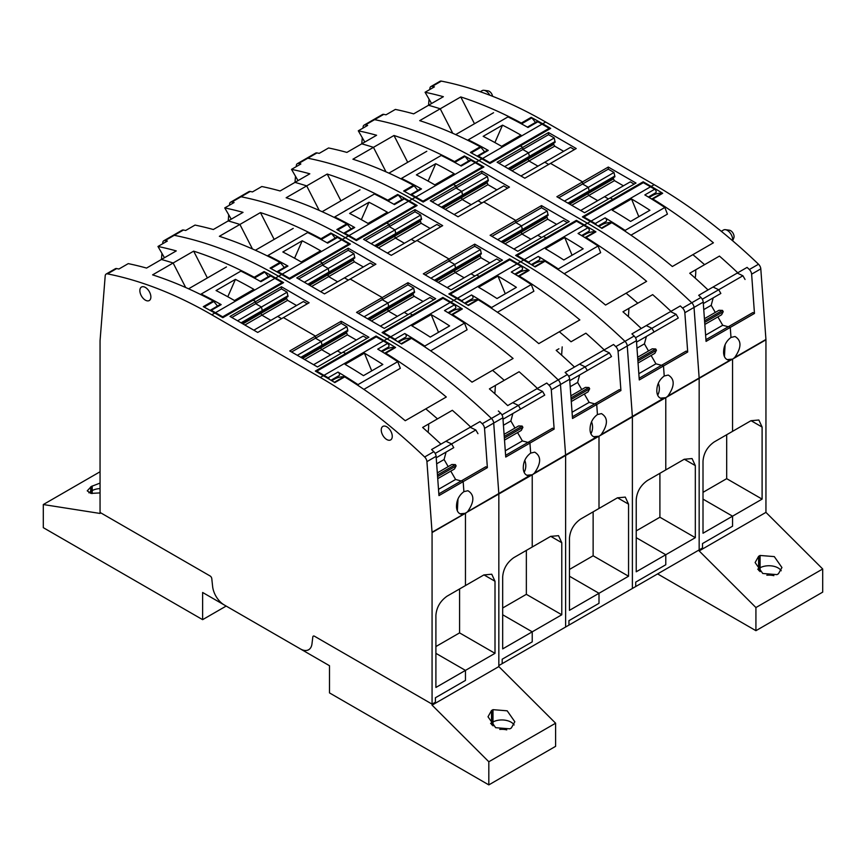 <?xml version="1.0" encoding="UTF-8"?>
<svg xmlns="http://www.w3.org/2000/svg" width="866" height="866" viewBox="0 0 866 866"><rect width="100%" height="100%" fill="white"/><g stroke="black" fill="none" stroke-linecap="round" stroke-linejoin="round"><path stroke-width="1.3" d="M555.604 723.207L488.825 761.755L488.825 784.888L555.604 746.34L555.604 723.207L498.838 666.582L498.838 494.01L498.838 665.575L502.183 663.648L565.617 627.016L565.617 455.462L565.617 627.016L632.386 588.469L632.386 416.903L632.386 588.469L699.165 549.91L699.165 378.355L699.165 549.91L702.51 547.983L702.51 543.556L732.549 526.203L732.549 516.179L732.549 526.203L702.51 543.556L702.51 547.983L699.165 549.91L699.165 550.928L755.921 607.553L755.921 630.686L657.597 573.909M703.008 492.343L726.682 478.671L726.682 434.743M755.921 630.686L822.7 592.128L822.7 568.994L765.945 512.369L765.945 339.797L732.549 359.119L732.549 431.355L714.136 441.985C707.37 446.78 703.657 453.167 703.008 461.145L703.008 533.24L732.549 516.179L703.008 499.119L732.549 516.179L762.102 499.119L726.682 478.671M733.242 358.676L734.693 357.496C741.599 347.547 741.707 340.544 735.018 336.506L730.991 337.448L730.265 327.413L754.47 313.438L751.623 274.165A4.72 2.728 -120 0 0 749.339 269.521A472.176 272.606 -120 0 0 747.098 267.388L737.745 272.779A472.176 272.606 -120 0 0 735.916 271.047A472.176 272.606 -120 0 0 719.44 256.087L704.588 264.66A472.176 272.606 -120 0 0 702.597 262.928A472.176 272.606 -120 0 0 693.569 255.232A472.176 272.606 -120 0 0 692.876 254.658L672.341 266.512A472.176 272.606 60 0 0 611.775 222.692L601.924 228.375A472.176 272.606 -120 0 0 590.417 221.501L587.419 223.233L478.909 160.589A472.176 272.606 -120 0 0 374.577 119.66A4.72 2.728 -120 0 0 373.257 119.833L364.077 125.137A4.72 2.728 -120 0 0 363.114 126.966L363.027 128.081M765.945 339.797A4.72 2.728 -120 0 0 765.934 339.461L734.693 357.496M751.049 420.681L762.102 427.057L758.843 419.999L750.963 420.724L732.549 431.355L732.549 359.119L727.104 359.606L732.549 359.119L729.713 360.083M725.091 344.722L724.452 356.64M481.918 158.857L478.909 160.589A472.176 272.606 -120 0 0 374.577 119.66A4.72 2.728 -120 0 0 373.257 119.833L382.447 114.539A4.72 2.728 -120 0 1 383.757 114.355A472.176 272.606 -120 0 1 386.009 114.81L395.361 109.419A472.176 272.606 -120 0 1 397.191 109.798A472.176 272.606 -120 0 1 413.656 113.857L428.518 105.284A472.176 272.606 -120 0 1 430.51 105.836A472.176 272.606 -120 0 1 439.538 108.575A472.176 272.606 -120 0 1 440.231 108.791L452.766 133.299L440.231 108.791L419.696 120.645A472.176 272.606 -120 0 1 480.251 146.755L470.411 152.438A472.176 272.606 -120 0 1 481.918 158.857L489.929 163.479L520.314 145.943L522.815 147.382L520.314 145.943L550.689 128.395L542.679 123.773A472.176 272.606 -120 0 0 531.172 117.354L521.321 123.048A472.176 272.606 -120 0 0 460.766 96.938L440.231 108.791A472.176 272.606 -120 0 0 439.538 108.575A472.176 272.606 -120 0 0 430.51 105.836A472.176 272.606 -120 0 0 428.518 105.284L443.37 96.7A472.176 272.606 -120 0 0 426.906 92.651A472.176 272.606 -120 0 0 425.076 92.261L434.418 86.86A472.176 272.606 -120 0 0 432.177 86.405A4.72 2.728 -120 0 0 430.857 86.589L440.036 81.285A4.72 2.728 -120 0 1 441.357 81.112A472.176 272.606 -120 0 1 545.688 122.041L654.198 184.685A472.176 272.606 -120 0 1 758.519 264.227A4.72 2.728 -120 0 1 760.803 268.871L765.934 339.461M822.7 568.994L755.921 607.553M649.11 197.491L652.455 195.554A52.88 30.537 -120 0 1 662.046 193.086A1.884 1.093 -120 0 1 662.696 193.291A472.176 272.606 -120 0 0 651.189 186.417L643.178 181.795L612.792 199.332L610.292 197.892L636.001 183.051L608.289 167.051L582.58 181.892L550.527 163.382L576.236 148.541L548.524 132.541L497.106 162.223L524.818 178.223L550.527 163.382L582.58 181.892L556.87 196.734L584.582 212.733L610.292 197.892L612.792 199.332L612.792 200.295L612.792 199.332L582.407 216.879L590.417 221.501M692.443 271.675L704.588 264.66A472.176 272.606 -120 0 0 702.597 262.928A472.176 272.606 -120 0 0 693.569 255.232A472.176 272.606 -120 0 0 692.876 254.658L713.411 242.805A472.176 272.606 -120 0 0 652.845 198.974A1.884 1.093 -120 0 0 652.195 198.769A52.88 30.537 -120 0 0 651.254 198.79M719.44 256.087L707.305 263.102M727.905 278.462L737.258 273.061L742.92 275.767L718.715 289.742L720.848 293.444L718.715 289.742L713.043 287.036L737.745 272.779M747.098 267.388L737.258 273.061M760.088 555.463L774.291 556.6L781.933 567.533L778.447 573.768L776.964 574.623L762.751 573.476L755.12 562.554L758.605 556.318L760.088 555.463L760.088 567.76A12.99 7.502 180 0 1 781.197 570.759M634.161 184.112L630.275 181.86L580.685 210.481M623.423 185.811L614.459 180.637L613.464 178.905L613.464 177.649L614.882 176.826L614.016 172.475L608.289 169.162L608.289 167.051M643.178 182.758L643.178 181.795M531.172 117.354A1.884 1.093 60 0 1 531.821 117.895A52.88 30.537 60 0 1 535.48 122.452M574.396 149.601L570.51 147.361L520.921 175.982M563.658 151.312L554.695 146.137L553.699 144.395L553.699 143.15L555.117 142.327L554.251 137.965L548.524 134.663L548.524 132.541M720.848 293.444L703.311 303.565M742.92 275.767L745.052 279.469M548.687 164.443L544.801 162.202L548.687 164.443M608.289 169.162L582.58 184.014L582.58 181.892L582.58 184.014L588.306 187.316L582.58 184.014L558.7 197.794M614.016 172.475L588.306 187.316L589.172 190.931L588.306 187.316L564.426 201.096M614.882 176.826L568.637 203.532L589.172 191.667L589.172 190.931L589.172 191.667M649.717 197.134L648.97 196.701M521.321 123.048A1.884 1.093 60 0 1 521.971 123.589A52.88 30.537 60 0 1 522.847 124.617M474.481 123.741L460.766 96.938M430.857 86.589A4.72 2.728 -120 0 0 429.893 88.419L429.807 89.534M554.251 137.965L528.541 152.817L529.407 156.432L528.541 152.817L522.815 149.504L522.815 147.382L522.815 149.504L528.541 152.817L504.661 166.597M555.117 142.327L508.872 169.022L529.407 157.168L529.407 156.432L529.407 157.168M428.551 105.251L429.038 99.135M731.857 359.477L665.781 397.667L661.776 398.609C658.82 397.938 657.175 395.589 656.829 391.551C656.688 385.002 659.156 379.806 664.222 375.996L663.497 365.972L664.222 375.996L668.238 375.054C674.928 379.102 674.82 386.095 667.913 396.043L699.154 378.009L694.034 307.419L699.154 378.009A4.72 2.728 -120 0 1 699.165 378.355A4.72 2.728 -120 0 0 699.154 378.009L730.395 359.975L728.555 360.05C725.6 359.39 723.954 357.041 723.597 353.003C723.467 346.443 725.925 341.258 730.991 337.448L730.265 327.413L728.717 326.525L752.922 312.55L754.47 313.438M728.295 326.763L722.709 325.27L705.606 335.142M695.734 269.781A45.801 26.445 60 0 1 695.171 278.073M758.605 556.318L758.605 568.616L757.707 569.233M758.605 570.261L758.605 568.616L757.728 569.254M492.592 96.288A4.828 2.793 -120 0 0 488.045 90.854L484.018 90.313A7.556 4.362 -120 0 0 482.145 90.627L480.229 91.731M489.831 95.228A7.556 4.362 -120 0 0 484.018 90.313M732.647 240.78L733.838 237.858A4.828 2.793 -120 0 0 734.065 236.58A4.828 2.793 -120 0 0 729.432 230.226L725.405 229.674A7.556 4.362 -120 0 0 723.532 229.999L721.291 231.287M732.56 240.705A7.556 4.362 -120 0 0 732.658 239.622A7.556 4.362 -120 0 0 725.405 229.674M713.183 297.872L711.192 305.319L703.755 309.606M711.192 305.319L715.284 312.42M717.882 316.913L722.709 325.27M554.695 146.137L528.985 160.979L537.948 166.153L528.985 160.979L527.989 159.236L527.989 157.991L553.699 143.15M553.699 144.395L527.989 159.236L527.989 157.991M548.524 134.663L498.946 163.284M431.571 103.519L425.076 92.261M614.459 180.637L588.75 195.478L597.713 200.652L588.75 195.478L587.754 193.746L587.754 192.49L613.464 177.649M613.464 178.905L587.754 193.746L587.754 192.49M608.452 198.953L604.565 196.701L608.452 198.953M759.244 570.9L759.244 555.918M762.102 427.057L762.102 499.119M699.165 550.928L765.945 512.369M598.861 226.502L601.545 224.954A52.88 30.537 60 0 1 611.125 222.475A1.884 1.093 60 0 1 611.775 222.692M704.588 264.66L689.726 273.245A472.176 272.606 -120 0 1 706.201 288.205A472.176 272.606 -120 0 1 708.031 289.937L698.678 295.338L713.043 287.036L718.715 289.742L702.272 299.225M705.942 339.667L728.717 326.525L730.265 327.413L706.061 341.388L703.214 302.115L694.034 307.419A4.72 2.728 -120 0 0 691.75 302.775A472.176 272.606 -120 0 0 587.419 223.233L584.409 224.976L576.399 220.343L546.013 237.89L543.512 236.44L569.222 221.599L541.51 205.599L515.8 220.44L483.748 201.94L515.8 220.44L490.091 235.281L517.803 251.281L543.512 236.44L546.013 237.89L546.013 238.854L546.013 237.89L515.627 255.427L523.649 260.06L520.639 261.792L412.129 199.137A472.176 272.606 -120 0 0 307.809 158.218A4.72 2.728 -120 0 0 306.488 158.391L297.309 163.685A4.72 2.728 -120 0 0 296.345 165.525L296.248 166.629M703.214 302.115A4.72 2.728 -120 0 0 700.93 297.471A472.176 272.606 -120 0 0 698.678 295.338M511.958 170.808L528.985 160.979L527.989 159.236L509.955 169.649M571.722 205.307L588.75 195.478L587.754 193.746L569.72 204.149M480.251 146.755A1.884 1.093 60 0 1 480.901 147.296A52.88 30.537 60 0 1 484.57 151.853M637.636 357.247L652.228 348.825L655.714 348.966L656.45 350.232L654.826 353.328L638.058 363.006M656.45 350.232L637.906 360.938M655.714 348.966L637.787 359.314M570.867 395.805L585.448 387.383L588.945 387.513L589.67 388.78L588.046 391.876L571.279 401.553M589.67 388.78L571.127 399.486M588.945 387.513L571.019 397.862M704.415 318.699L718.997 310.277L722.493 310.407L723.229 311.673L721.595 314.769L704.827 324.447M723.229 311.673L704.686 322.379M722.493 310.407L704.567 320.766M504.088 434.353L518.669 425.931L522.166 426.072L522.902 427.339L521.267 430.434L504.51 440.112M522.902 427.339L504.358 438.044M522.166 426.072L504.239 436.421M437.308 472.901L451.9 464.479L455.397 464.62L456.122 465.886L454.498 468.982L437.731 478.66M456.122 465.886L437.579 476.592M455.397 464.62L437.46 474.969M630.968 235.173L667.426 214.129L664.839 207.461A472.176 272.606 60 0 0 664.038 206.931A472.176 272.606 60 0 0 644.834 194.926L654.685 189.243A2.122 1.223 -120 0 1 656.06 191.115A2.122 1.223 -120 0 1 655.724 192.804L648.374 197.047M625.544 231.514L625.111 230.399L664.839 207.461M625.111 230.399A472.176 272.606 -120 0 0 624.31 229.869A472.176 272.606 -120 0 0 605.107 217.864L595.256 223.547A2.122 1.223 -120 0 1 596.501 225.073M598.103 226.037L605.973 221.501A2.122 1.223 -120 0 0 606.146 221.425A2.122 1.223 -120 0 0 606.471 219.737A2.122 1.223 -120 0 0 605.107 217.864M599.467 226.156A2.36 1.364 -120 0 0 599.001 225.55M648.353 197.026L655.551 192.869A2.122 1.223 -120 0 0 655.724 192.804M634.648 200.804A472.176 272.606 60 0 1 649.933 210.254L630.578 221.436A472.176 272.606 60 0 0 615.282 211.986A472.176 272.606 60 0 0 612.154 210.146L631.52 198.964A472.176 272.606 60 0 1 634.648 200.804M583.911 217.745L583.911 216.976L591.088 221.111A472.176 272.606 60 0 1 595.256 223.547M583.911 216.976L643.341 182.661L650.518 186.807A472.176 272.606 60 0 1 654.685 189.243M631.52 198.964L638.816 216.673M564.199 273.732L600.658 252.677L598.07 246.009L558.332 268.947A472.176 272.606 -120 0 0 557.542 268.428A472.176 272.606 -120 0 0 538.327 256.412A2.122 1.223 -120 0 1 539.702 258.284A2.122 1.223 -120 0 1 539.366 259.984L531.356 264.606L539.193 260.049A2.122 1.223 -120 0 0 539.366 259.984M517.132 256.293L517.132 255.524L524.32 259.67L583.749 225.355A472.176 272.606 60 0 1 587.906 227.79L578.055 233.474A472.176 272.606 60 0 1 597.269 245.479A472.176 272.606 60 0 1 598.07 246.009M558.765 270.062L558.332 268.947M532.687 264.704A2.36 1.364 -120 0 0 532.233 264.098M524.32 259.67A472.176 272.606 60 0 1 528.476 262.106L538.327 256.412M564.74 237.522L545.374 248.704A472.176 272.606 60 0 1 548.514 250.534A472.176 272.606 60 0 1 563.798 259.984L583.164 248.813A472.176 272.606 60 0 0 567.88 239.352A472.176 272.606 60 0 0 564.74 237.522L572.047 255.232M529.732 263.632A2.122 1.223 -120 0 0 528.476 262.106M583.749 225.355L576.572 221.209L517.132 255.524M587.906 227.79C589.475 229.274 589.768 230.486 588.772 231.428L581.606 235.595M450.363 294.851L450.363 294.072L457.54 298.218L516.97 263.913A472.176 272.606 60 0 1 521.137 266.338L511.286 272.032A472.176 272.606 60 0 1 530.49 284.037A472.176 272.606 60 0 1 531.291 284.557L533.878 291.236L497.42 312.28M491.996 308.621L491.563 307.506A472.176 272.606 -120 0 0 490.762 306.975A472.176 272.606 -120 0 0 471.548 294.97A2.122 1.223 -120 0 1 472.923 296.843A2.122 1.223 -120 0 1 472.598 298.532L464.577 303.165L472.425 298.608A2.122 1.223 -120 0 0 472.598 298.532M465.908 303.262A2.36 1.364 -120 0 0 465.453 302.656M457.54 298.218A472.176 272.606 60 0 1 461.697 300.654L471.548 294.97M497.961 276.07A472.176 272.606 60 0 1 501.1 277.91A472.176 272.606 60 0 1 516.385 287.36L497.019 298.543A472.176 272.606 60 0 0 481.734 289.092A472.176 272.606 60 0 0 478.606 287.252L497.961 276.07L505.268 293.78M531.291 284.557L491.563 307.506M462.953 302.18A2.122 1.223 -120 0 0 461.697 300.654M516.97 263.913L509.793 259.768L450.363 294.072M521.137 266.338C522.696 267.821 522.988 269.034 522.003 269.976L514.826 274.154M477.188 156.161A2.122 1.223 60 0 1 477.372 155.999A2.122 1.223 60 0 1 478.422 156.096L488.272 150.413A472.176 272.606 -120 0 0 469.058 140.238A472.176 272.606 -120 0 0 468.257 139.837L467.889 140.368M488.272 150.413A2.122 1.223 -120 0 0 487.222 150.316L477.372 155.999M468.257 139.837L507.996 116.899A472.176 272.606 60 0 1 508.786 117.3A472.176 272.606 60 0 1 528 127.475L537.851 121.781A2.122 1.223 60 0 0 536.801 121.695L527.383 127.129M498.448 144.535A472.176 272.606 -120 0 0 483.163 136.33L502.529 125.148A472.176 272.606 -120 0 1 517.814 133.353A472.176 272.606 -120 0 1 520.953 135.128L501.587 146.311A472.176 272.606 -120 0 0 498.448 144.535M537.851 121.781A472.176 272.606 -120 0 1 542.008 124.163L482.579 158.467A472.176 272.606 -120 0 0 478.422 156.096M494.897 142.554L502.529 125.148M542.008 124.163L549.185 128.298L549.185 129.272M489.755 163.382L489.755 162.613L549.185 128.298M482.579 158.467L489.755 162.613M410.408 194.72L420.454 188.864A2.122 1.223 -120 0 1 421.493 188.961A472.176 272.606 -120 0 0 402.279 178.786A472.176 272.606 -120 0 0 401.488 178.396L401.11 178.926M401.488 178.396L441.216 155.458A472.176 272.606 60 0 1 442.017 155.848A472.176 272.606 60 0 1 461.221 166.023L471.072 160.34A472.176 272.606 -120 0 1 475.239 162.711L482.416 166.857L482.416 167.82M475.239 162.711L415.81 197.026A472.176 272.606 -120 0 0 411.642 194.644L410.603 194.558M451.045 171.901A472.176 272.606 -120 0 0 435.75 163.696L416.384 174.878A472.176 272.606 -120 0 1 431.679 183.083A472.176 272.606 -120 0 1 434.808 184.869L454.174 173.687A472.176 272.606 -120 0 0 451.045 171.901M460.615 165.677L470.032 160.242A2.122 1.223 60 0 1 471.072 160.34M428.118 181.102L435.75 163.696M422.987 201.94L422.987 201.161L482.416 166.857M415.81 197.026L422.987 201.161M343.629 233.268L353.674 227.422A2.122 1.223 -120 0 1 354.714 227.509A472.176 272.606 -120 0 0 335.51 217.344A472.176 272.606 -120 0 0 334.709 216.944L334.341 217.474M334.709 216.944L374.437 194.006A472.176 272.606 60 0 1 375.238 194.406A472.176 272.606 60 0 1 394.452 204.571L404.303 198.888A472.176 272.606 -120 0 1 408.46 201.258L415.637 205.404L415.637 206.368M408.46 201.258L349.03 235.574A472.176 272.606 -120 0 0 344.863 233.203L343.824 233.106M368.039 223.417A472.176 272.606 -120 0 0 364.9 221.631A472.176 272.606 -120 0 0 349.615 213.437L368.981 202.254A472.176 272.606 -120 0 1 384.266 210.46A472.176 272.606 -120 0 1 387.394 212.235L368.039 223.417M393.835 204.235L403.253 198.79A2.122 1.223 60 0 1 404.303 198.888M361.349 219.661L368.981 202.254M356.207 240.488L356.207 239.72L415.637 205.404M349.03 235.574L356.207 239.72M383.584 333.399L383.584 332.631L390.761 336.777L450.19 302.461A472.176 272.606 60 0 1 454.358 304.897L444.507 310.58A472.176 272.606 60 0 1 463.721 322.585A472.176 272.606 60 0 1 464.512 323.115L467.099 329.784L430.651 350.827M425.217 347.169L424.784 346.054A472.176 272.606 -120 0 0 423.983 345.523A472.176 272.606 -120 0 0 404.779 333.518A2.122 1.223 -120 0 1 406.154 335.391A2.122 1.223 -120 0 1 405.818 337.08L397.808 341.713M397.775 341.702L405.645 337.155A2.122 1.223 -120 0 0 405.818 337.08M399.139 341.81A2.36 1.364 -120 0 0 398.685 341.204M390.761 336.777A472.176 272.606 60 0 1 394.928 339.201L404.779 333.518M431.192 314.629A472.176 272.606 60 0 1 434.321 316.458A472.176 272.606 60 0 1 449.616 325.908L430.25 337.09A472.176 272.606 60 0 0 414.955 327.64A472.176 272.606 60 0 0 411.826 325.8L431.192 314.629L438.488 332.327M464.512 323.115L424.784 346.054M396.173 340.739A2.122 1.223 -120 0 0 394.928 339.201M450.19 302.461L443.013 298.315L383.584 332.631M455.224 308.534L448.058 312.702L455.224 308.534C456.22 307.582 455.927 306.369 454.358 304.897M276.86 271.816L286.895 265.97A2.122 1.223 -120 0 1 287.945 266.068A472.176 272.606 -120 0 0 268.731 255.892A472.176 272.606 -120 0 0 267.93 255.502L267.562 256.033M267.93 255.502L307.668 232.553A472.176 272.606 60 0 1 308.458 232.954A472.176 272.606 60 0 1 327.673 243.13L337.524 237.446A472.176 272.606 -120 0 1 341.68 239.817L348.868 243.963L348.868 244.926M341.68 239.817L282.251 274.121A472.176 272.606 -120 0 0 278.094 271.751L277.044 271.664M301.26 261.965A472.176 272.606 -120 0 0 298.12 260.19A472.176 272.606 -120 0 0 282.836 251.984L302.202 240.802A472.176 272.606 -120 0 1 317.486 249.007A472.176 272.606 -120 0 1 320.626 250.794L301.26 261.965M327.067 242.783L336.484 237.349A2.122 1.223 60 0 1 337.524 237.446M294.57 258.209L302.202 240.802M289.428 279.047L289.428 278.267L348.868 243.963M282.251 274.121L289.428 278.267M316.815 371.958L316.815 371.178L323.992 375.324L383.421 341.009A472.176 272.606 60 0 1 387.578 343.445L377.728 349.139A472.176 272.606 60 0 1 396.942 361.144A472.176 272.606 60 0 1 397.743 361.663L400.33 368.331L363.872 389.386M358.437 385.716L358.004 384.601A472.176 272.606 -120 0 0 357.214 384.082A472.176 272.606 -120 0 0 338 372.077L328.149 377.76A2.122 1.223 -120 0 1 329.405 379.286M331.007 380.25L338.866 375.714A2.122 1.223 -120 0 0 339.05 375.638A2.122 1.223 -120 0 0 339.375 373.95A2.122 1.223 -120 0 0 338 372.077M332.36 380.369A2.36 1.364 -120 0 0 331.905 379.763M364.413 353.176L367.552 355.017A472.176 272.606 60 0 1 382.837 364.467L363.471 375.649A472.176 272.606 60 0 0 348.186 366.188A472.176 272.606 60 0 0 345.047 364.359L364.413 353.176L371.72 370.886M397.743 361.663L358.004 384.601M383.421 341.009L376.245 336.874L316.815 371.178M387.578 343.445C389.148 344.928 389.44 346.14 388.455 347.082L381.278 351.25M323.992 375.324A472.176 272.606 60 0 1 328.149 377.76M210.081 310.374L220.126 304.529A2.122 1.223 -120 0 1 221.166 304.615A472.176 272.606 -120 0 0 201.962 294.44A472.176 272.606 -120 0 0 201.161 294.05L200.782 294.581M201.161 294.05L240.889 271.112A472.176 272.606 60 0 1 241.69 271.502A472.176 272.606 60 0 1 260.893 281.677L270.744 275.994A2.122 1.223 60 0 0 269.705 275.897L260.287 281.342M231.352 298.738A472.176 272.606 -120 0 0 216.067 290.543L235.422 279.361A472.176 272.606 -120 0 1 250.718 287.555A472.176 272.606 -120 0 1 253.846 289.341L234.48 300.524L231.352 298.738M227.801 296.757L235.422 279.361M222.659 317.595L222.659 316.826L282.089 282.511L282.089 283.474M282.089 282.511L274.912 278.365L215.482 312.68L222.659 316.826M215.482 312.68A472.176 272.606 -120 0 0 211.315 310.309L210.276 310.212M274.912 278.365A472.176 272.606 -120 0 0 270.744 275.994M635.731 586.542L635.731 582.104L665.781 564.762L635.731 582.104L635.731 586.542M475.899 162.321A472.176 272.606 -120 0 0 464.392 155.912L454.553 161.596A472.176 272.606 -120 0 0 393.987 135.497L352.917 159.203A472.176 272.606 -120 0 1 413.483 185.302L403.632 190.996A472.176 272.606 -120 0 1 415.139 197.405L423.149 202.038L453.535 184.49L456.036 185.941L453.535 184.49L483.921 166.954L475.899 162.321L478.909 160.589L587.419 223.233A472.176 272.606 -120 0 1 691.75 302.775L682.56 308.08A472.176 272.606 -120 0 0 680.319 305.936L670.966 311.338A472.176 272.606 -120 0 0 669.137 309.606A472.176 272.606 -120 0 0 652.672 294.635L637.809 303.219A472.176 272.606 -120 0 0 635.817 301.476A472.176 272.606 -120 0 0 626.789 293.79A472.176 272.606 -120 0 0 626.096 293.206L605.561 305.059A472.176 272.606 60 0 0 545.006 261.24L535.156 266.923A472.176 272.606 -120 0 0 523.649 260.06M682.56 308.08A4.72 2.728 -120 0 1 684.844 312.723L694.034 307.419A4.72 2.728 -120 0 0 691.75 302.775L700.93 297.471M665.781 397.667L665.781 469.913L684.194 459.272L692.064 458.558L695.322 465.605L695.322 537.678L665.781 554.738L665.781 564.762L665.781 554.738L636.229 537.678L665.781 554.738L636.229 571.787L636.229 499.704C636.878 491.726 640.591 485.339 647.367 480.543L665.781 469.913L665.781 397.667L660.336 398.154L665.781 397.667M361.782 143.81L362.269 137.694M415.139 197.405L412.129 199.137A472.176 272.606 -120 0 0 307.809 158.218A4.72 2.728 -120 0 0 306.488 158.391L315.668 153.087A4.72 2.728 -120 0 1 316.988 152.914A472.176 272.606 -120 0 1 319.229 153.369L328.582 147.967A472.176 272.606 -120 0 1 330.411 148.357A472.176 272.606 -120 0 1 346.887 152.405L361.739 143.832A472.176 272.606 -120 0 1 363.731 144.395A472.176 272.606 -120 0 1 372.759 147.123A472.176 272.606 -120 0 1 373.452 147.35L385.998 171.847L373.452 147.35A472.176 272.606 -120 0 0 372.759 147.123A472.176 272.606 -120 0 0 363.731 144.395A472.176 272.606 -120 0 0 361.739 143.832L376.602 135.258A472.176 272.606 -120 0 0 360.126 131.199A472.176 272.606 -120 0 0 358.297 130.809L367.649 125.418A472.176 272.606 -120 0 0 365.398 124.964A4.72 2.728 -120 0 0 364.077 125.137M456.036 185.941L481.745 171.1L509.457 187.099L458.038 216.781L430.326 200.782L456.036 185.941L456.036 188.063L456.036 185.941M582.342 236.039L585.687 234.112A52.88 30.537 -120 0 1 595.267 231.633A1.884 1.093 -120 0 1 595.916 231.839A472.176 272.606 -120 0 0 584.409 224.976M625.674 310.223L637.809 303.219A472.176 272.606 -120 0 0 635.817 301.476A472.176 272.606 -120 0 0 626.789 293.79A472.176 272.606 -120 0 0 626.096 293.206L646.631 281.353A472.176 272.606 -120 0 0 586.065 237.533A1.884 1.093 -120 0 0 585.416 237.316A52.88 30.537 60 0 0 584.474 237.349M684.844 312.723L687.701 351.997L663.497 365.972L661.938 365.073L686.143 351.098L687.701 351.997M666.474 397.234L667.913 396.043M658.322 383.281A11.572 9.125 -95.1 0 1 657.684 395.188M496.889 189.86L487.926 184.685L462.217 199.526L471.18 204.701L462.217 199.526L461.21 196.539L462.628 195.716L442.093 207.58L488.337 180.875L487.471 176.523L481.745 173.211L456.036 188.063L461.762 191.364L462.628 195.716L488.337 180.875M488.337 180.139L462.628 194.98L461.762 191.364L456.036 188.063L432.166 201.843M646.404 336.419L678.284 318.017L646.404 336.419L644.412 343.867L648.515 350.968M661.126 317.01L670.479 311.619L676.14 314.315L651.936 328.29L654.068 331.992L651.936 328.29L646.274 325.594L670.966 311.338M567.382 222.659L563.495 220.408L537.786 235.26L541.672 237.501L537.786 235.26L513.917 249.04M556.654 224.37L547.691 219.185L521.981 234.036L530.945 239.211L521.981 234.036L520.975 231.049L522.393 230.226L501.858 242.079L548.102 215.385L547.236 211.023L541.51 207.721L515.8 222.562L515.8 220.44L515.8 222.562L521.527 225.864L522.393 230.226L548.102 215.385M548.102 214.638L522.393 229.479L521.527 225.864L515.8 222.562L491.931 236.342M507.617 188.149L503.731 185.909L478.021 200.75L481.918 203.001L478.021 200.75L454.152 214.53M695.322 537.678L659.903 517.219L659.903 473.301M659.903 517.219L636.229 530.89M358.297 130.809L364.792 142.067M407.702 162.299L393.987 135.497M454.553 161.596A1.884 1.093 60 0 1 455.191 162.137A52.88 30.537 60 0 1 456.068 163.165M464.392 155.912A1.884 1.093 60 0 1 465.042 156.454A52.88 30.537 -120 0 1 468.701 161.011M541.51 207.721L541.51 205.599M547.691 219.185L546.684 216.197M576.399 221.306L576.399 220.343M582.948 235.693L582.19 235.26M481.745 173.211L481.745 171.1M487.926 184.685L486.919 181.698M652.672 294.635L640.526 301.649M628.402 316.631L628.954 308.328M680.319 305.936L670.479 311.619M676.14 314.315L678.284 318.017M651.113 355.471L655.93 363.817L638.837 373.69M661.516 365.311L655.93 363.817M486.919 182.953L461.21 197.794L461.21 196.539M487.471 176.523L437.893 205.145M644.412 343.867L636.975 348.154M546.684 217.453L520.975 232.294L520.975 231.049M547.236 211.023L497.658 239.655M532.092 265.05L534.766 263.502A52.88 30.537 60 0 1 544.357 261.034A1.884 1.093 60 0 1 545.006 261.24M637.809 303.219L622.957 311.792A472.176 272.606 -120 0 1 639.422 326.753A472.176 272.606 -120 0 1 641.251 328.485L631.909 333.886L646.274 325.594L651.936 328.29L635.503 337.772M639.162 378.225L661.938 365.073L663.497 365.972L639.281 379.947L636.434 340.674L627.255 345.978L632.375 416.568A4.72 2.728 -120 0 1 632.386 416.903A4.72 2.728 -120 0 0 632.375 416.568L627.255 345.978A4.72 2.728 -120 0 0 624.971 341.323A472.176 272.606 -120 0 0 520.639 261.792L517.641 263.524L509.619 258.902L479.244 276.438L476.733 274.998L502.442 260.146L474.73 244.147L449.021 258.999L416.979 240.488L449.021 258.999L423.322 273.84L451.034 289.839L476.733 274.998L479.244 276.438L479.244 277.401L479.244 276.438L448.859 293.975L456.869 298.608L453.871 300.34L345.361 237.695A472.176 272.606 -120 0 0 241.029 196.766A4.72 2.728 -120 0 0 239.709 196.939L230.529 202.243A4.72 2.728 -120 0 0 229.566 204.073L229.479 205.188M636.434 340.674A4.72 2.728 -120 0 0 634.15 336.03A472.176 272.606 -120 0 0 631.909 333.886M441.454 207.201L462.628 194.98L462.628 195.716M445.189 209.356L462.217 199.526L461.21 197.794L443.186 208.197M501.219 241.711L522.393 229.479L522.393 230.226M504.954 243.866L521.981 234.036L520.975 232.294L502.951 242.707M665.088 398.024L599.001 436.226L594.996 437.157C592.052 436.496 590.395 434.147 590.049 430.11C589.908 423.55 592.376 418.365 597.443 414.543L596.717 404.519L597.443 414.543L601.459 413.612C608.159 417.65 608.051 424.643 601.145 434.602L662.934 398.631M654.068 331.992L636.542 342.113M413.483 185.302A1.884 1.093 60 0 1 414.132 185.844A52.88 30.537 60 0 1 417.791 190.401M598.309 436.583L565.617 455.462A4.72 2.728 -120 0 0 565.606 455.115L560.475 384.526L565.606 455.115A4.72 2.728 -120 0 1 565.617 455.462L532.233 474.774L532.233 547.009L532.233 474.774L498.838 494.01A4.72 2.728 -120 0 0 498.827 493.663L493.707 423.073L498.827 493.663A4.72 2.728 -120 0 1 498.838 494.01L432.047 532.222A4.72 2.728 -120 0 1 432.069 532.558L432.069 704.123L435.403 702.196L435.403 697.758L465.453 680.416L465.453 670.392L465.453 680.416L435.403 697.758L435.403 702.196L432.069 704.123L314.477 636.229A2.36 1.364 -120 0 0 313.297 636.12A2.36 1.364 -120 0 0 312.821 636.954L311.976 643.871L312.821 636.954A2.36 1.364 -120 0 1 313.297 636.12L313.297 636.12A2.36 1.364 -120 0 1 314.477 636.229L432.069 704.123L432.069 705.14L488.825 761.755M432.047 532.222L426.927 461.632A4.72 2.728 -120 0 0 424.643 456.988A472.176 272.606 -120 0 0 320.312 377.446L211.802 314.802A472.176 272.606 -120 0 0 107.481 273.873A4.72 2.728 -120 0 0 106.161 274.046A4.72 2.728 -120 0 0 105.197 275.875L100.066 340.555A4.72 2.728 -120 0 0 100.055 340.879L100.055 512.445L210.124 575.987L100.055 512.445L100.055 513.451L43.3 504.542L43.3 527.665L202.622 619.655L202.622 592.474L300.394 648.915A16.53 9.537 -120 0 0 308.653 649.738A16.53 9.537 -120 0 0 311.976 643.871A16.53 9.537 -120 0 1 308.653 649.738A16.53 9.537 -120 0 1 300.394 648.915L329.502 665.727L329.502 692.908L488.825 784.888M212.625 586.509A16.53 9.537 -120 0 0 224.207 604.933A16.53 9.537 -120 0 1 212.625 586.509L211.78 578.618A2.36 1.364 -120 0 0 210.124 575.987A2.36 1.364 -120 0 1 211.78 578.618L212.625 586.509M226.167 606.07L202.622 619.655M435.901 646.545L459.575 632.884L459.575 588.956M483.953 574.883L495.006 581.27L491.747 574.212L483.867 574.937L465.453 585.568L465.453 513.322L465.453 585.568L447.04 596.198C440.264 600.993 436.551 607.38 435.901 615.358L435.901 687.452L465.453 670.392L435.901 653.332L465.453 670.392L495.006 653.332L459.575 632.884M466.146 512.889L467.586 511.698C474.492 501.75 474.6 494.757 467.911 490.719L463.895 491.65L463.169 481.626L487.374 467.651L484.527 428.378A4.72 2.728 -120 0 0 482.243 423.734A472.176 272.606 -120 0 0 479.991 421.59L470.639 426.992A472.176 272.606 -120 0 0 468.809 425.26A472.176 272.606 -120 0 0 452.344 410.3L437.482 418.873A472.176 272.606 -120 0 0 435.49 417.141A472.176 272.606 -120 0 0 426.462 409.445A472.176 272.606 -120 0 0 425.769 408.871L405.234 420.724A472.176 272.606 60 0 0 344.679 376.894L334.828 382.588A472.176 272.606 -120 0 0 323.321 375.714L320.312 377.446M465.453 513.322L460.008 513.809L465.453 513.322M457.995 498.935L457.356 510.853M100.055 483.076L91.341 486.465L87.239 490.838L90.984 493.404L100.055 492.906M531.54 475.131L528.228 475.705C525.272 475.044 523.627 472.695 523.28 468.658C523.14 462.098 525.597 456.912 530.674 453.102L529.938 443.078L505.733 457.053L502.886 417.78L493.707 423.073A4.72 2.728 -120 0 0 491.423 418.43A472.176 272.606 -120 0 0 387.091 338.898L278.581 276.243L387.091 338.898L384.082 340.63A472.176 272.606 -120 0 1 395.589 347.504A1.884 1.093 -120 0 0 394.95 347.288A52.88 30.537 -120 0 0 385.359 349.767L382.014 351.704M425.347 425.888L437.482 418.873A472.176 272.606 -120 0 0 435.49 417.141A472.176 272.606 -120 0 0 426.462 409.445A472.176 272.606 -120 0 0 425.769 408.871L446.304 397.007A472.176 272.606 -120 0 0 385.749 353.187A1.884 1.093 -120 0 0 385.099 352.982A52.88 30.537 -120 0 0 384.147 353.003M452.344 410.3L440.199 417.304M460.809 432.675L470.151 427.274L475.813 429.969L451.608 443.944L453.752 447.646L451.608 443.944L445.947 441.249L470.639 426.992M479.991 421.59L470.151 427.274M264.076 271.567L254.225 277.25A472.176 272.606 -120 0 0 193.659 251.151L152.589 274.858A472.176 272.606 -120 0 1 213.155 300.967L203.304 306.651A472.176 272.606 -120 0 1 214.811 313.059L222.822 317.692L253.208 300.156L255.708 301.595L229.999 316.436L257.711 332.436L283.42 317.595L315.473 336.095L283.42 317.595L309.13 302.754L281.418 286.754L255.708 301.595L253.208 300.156L283.593 282.608L275.583 277.986A472.176 272.606 -120 0 0 264.076 271.567A1.884 1.093 60 0 1 264.715 272.108A52.88 30.537 60 0 1 268.384 276.665M341.182 321.254L341.182 323.375L315.473 338.216L315.473 336.095L341.182 321.254L368.894 337.253L343.185 352.094L345.686 353.545L376.071 335.997L384.082 340.63M492.992 709.665L507.184 710.813L514.826 721.735L511.341 727.981L509.858 728.836L495.644 727.689L488.013 716.767L491.509 710.531L492.992 709.665L492.992 721.963A12.99 7.502 180 0 1 514.101 724.972M367.054 338.314L363.168 336.073L313.589 364.694M341.182 323.375L346.909 326.688L347.775 330.238L322.065 345.144L321.199 341.529L315.473 338.216L315.473 336.095L289.764 350.947L317.476 366.946L343.185 352.094L345.686 353.545L345.686 354.508L345.686 353.545L315.311 371.081L323.321 375.714M356.327 340.024L347.363 334.85L346.357 331.862L347.775 330.238M376.071 336.971L376.071 335.997M363.341 266.966L354.367 261.792L353.371 260.06L353.371 258.804L354.789 257.981L353.923 253.63L348.197 250.317L322.488 265.158L328.214 268.471L322.488 265.158L322.488 263.048L319.987 261.597L289.601 279.144L281.591 274.511L278.581 276.243A472.176 272.606 -120 0 0 174.25 235.314A4.72 2.728 -120 0 0 172.94 235.498L163.75 240.791A4.72 2.728 -120 0 0 162.786 242.632L162.7 243.736M106.161 274.046L115.34 268.741A4.72 2.728 -120 0 1 116.661 268.568A472.176 272.606 -120 0 1 118.902 269.023L128.255 263.621A472.176 272.606 -120 0 1 130.084 264.011A472.176 272.606 -120 0 1 146.56 268.07L161.412 259.486A472.176 272.606 -120 0 1 163.403 260.049A472.176 272.606 -120 0 1 172.431 262.777A472.176 272.606 -120 0 1 173.124 263.004L185.67 287.501L173.124 263.004A472.176 272.606 -120 0 0 172.431 262.777A472.176 272.606 -120 0 0 163.403 260.049A472.176 272.606 -120 0 0 161.412 259.486L176.274 250.913A472.176 272.606 -120 0 0 159.799 246.853A472.176 272.606 -120 0 0 157.969 246.474L167.322 241.073A472.176 272.606 -120 0 0 165.07 240.618A4.72 2.728 -120 0 0 163.75 240.791M307.3 303.814L303.403 301.563L253.825 330.195M296.562 305.514L287.599 300.34L286.592 298.608L286.592 297.352L288.01 296.54L287.144 292.178L281.418 288.876L281.418 286.754M453.752 447.646L436.215 457.768M475.813 429.969L477.956 433.671M281.591 318.656L277.694 316.404L281.591 318.656M346.909 326.688L321.199 341.529L322.065 345.079L300.838 357.333M347.775 331.039L301.541 357.734L322.065 345.88L322.065 345.144L322.065 345.88M382.62 351.347L381.863 350.914M254.225 277.25A1.884 1.093 60 0 1 254.875 277.791A52.88 30.537 60 0 1 255.751 278.83M207.385 277.954L193.659 251.151M287.144 292.178L261.435 307.019L262.301 310.634L261.435 307.019L255.708 303.717L255.708 301.595L255.708 303.717L261.435 307.019L237.565 320.799M288.01 296.54L241.776 323.235L262.301 311.381L262.301 310.634L262.301 311.381M161.455 259.464L161.942 253.348M462.606 514.285L461.448 514.263C458.504 513.603 456.847 511.254 456.501 507.205C456.36 500.656 458.828 495.471 463.895 491.65L463.169 481.626L461.61 480.727L485.815 466.752L487.374 467.651M461.188 480.976L455.603 479.472L438.51 489.344M428.638 423.983A45.801 26.445 60 0 1 428.075 432.286M90.724 493.349L90.724 491.433L88.927 492.841M90.724 486.854L90.724 491.433L88.982 492.862M491.509 710.531L491.509 722.818L490.611 723.446M491.509 724.474L491.509 722.818L490.621 723.456M446.077 452.074L444.085 459.521L436.648 463.819M444.085 459.521L448.187 466.622M450.785 471.126L455.603 479.472M287.599 300.34L261.889 315.181L270.852 320.355L261.889 315.181L260.882 313.449L260.882 312.193L286.592 297.352M286.592 298.608L260.882 313.449L260.882 312.193M281.418 288.876L231.839 317.497M164.464 257.722L157.969 246.474M347.363 334.85L321.654 349.691L330.617 354.865L321.654 349.691L320.647 347.959L320.647 346.703L346.357 331.862M346.357 333.107L320.647 347.959L320.647 346.703M341.356 353.155L337.459 350.914L341.356 353.155M492.137 725.102L492.137 710.131M91.352 493.458L91.352 486.465M495.006 581.27L495.006 653.332M100.055 471.764L43.3 504.542M432.069 705.14L498.838 666.582M331.765 380.704L334.438 379.167A52.88 30.537 60 0 1 344.029 376.688A1.884 1.093 60 0 1 344.679 376.894M437.482 418.873L422.63 427.458A472.176 272.606 -120 0 1 439.094 442.418A472.176 272.606 -120 0 1 440.924 444.15L431.582 449.541L445.947 441.249L451.608 443.944L435.176 453.438M438.835 493.88L461.61 480.727L463.169 481.626L438.965 495.601L436.107 456.328A4.72 2.728 -120 0 0 433.823 451.684A472.176 272.606 -120 0 0 431.582 449.541M244.861 325.021L261.889 315.181L260.882 313.449L242.859 323.862M291.604 351.997L315.473 338.216L321.199 341.529L297.33 355.309M304.626 359.52L321.654 349.691L320.647 347.959L302.624 358.362M139.859 290.608A7.794 4.503 -120 0 0 141.948 296.8A7.794 4.503 -120 0 0 146.765 300.751A7.794 4.503 -120 0 0 149.266 300.534A7.794 4.503 -120 0 0 150.879 296.973A7.794 4.503 -120 0 0 147.469 289.125A7.794 4.503 -120 0 0 141.472 287.036A7.794 4.503 -120 0 0 139.859 290.608M390.382 440.036A7.794 4.503 -120 0 0 390.653 439.906A7.794 4.503 -120 0 0 392.266 436.334A7.794 4.503 -120 0 0 388.866 428.497A7.794 4.503 -120 0 0 382.859 426.408A7.794 4.503 -120 0 0 381.246 429.969A7.794 4.503 -120 0 0 385.424 438.564A7.794 4.503 -120 0 0 390.382 440.036M213.155 300.967A1.884 1.093 60 0 1 213.805 301.498A52.88 30.537 60 0 1 217.463 306.055M398.544 342.157L401.218 340.609A52.88 30.537 60 0 1 410.809 338.13A1.884 1.093 60 0 1 411.447 338.346A472.176 272.606 60 0 1 472.013 382.166L492.548 370.312A472.176 272.606 -120 0 1 493.241 370.897A472.176 272.606 -120 0 0 492.548 370.312L513.083 358.459A472.176 272.606 -120 0 0 452.517 314.639A1.884 1.093 -120 0 0 451.868 314.423A52.88 30.537 60 0 0 450.926 314.455M507.703 405.591L537.418 388.433A472.176 272.606 -120 0 0 535.589 386.701A472.176 272.606 -120 0 0 519.113 371.741L489.398 388.899A472.176 272.606 -120 0 1 505.874 403.859A472.176 272.606 -120 0 1 507.703 405.591M504.261 380.326A472.176 272.606 -120 0 0 502.269 378.583A472.176 272.606 -120 0 0 493.241 370.897A472.176 272.606 -120 0 1 502.269 378.583A472.176 272.606 -120 0 1 504.261 380.326L492.115 387.329M411.447 338.346L401.608 344.029A472.176 272.606 -120 0 0 390.101 337.155L387.091 338.898A472.176 272.606 -120 0 1 491.423 418.43L482.243 423.734M502.886 417.78A4.72 2.728 -120 0 0 500.602 413.136A472.176 272.606 -120 0 0 498.351 410.993M442.851 298.413L442.851 297.449L412.465 314.986L412.465 315.96L412.465 314.986L409.964 313.546L412.465 314.986L382.079 332.533L390.101 337.155M527.578 394.117L536.931 388.726L542.592 391.421L518.388 405.396L520.52 409.098L502.994 419.22L520.52 409.098L518.388 405.396L512.726 402.701L518.388 405.396L501.955 414.879M532.915 474.33L534.365 473.15C541.272 463.202 541.38 456.198 534.69 452.16L530.674 453.102L529.938 443.078L528.39 442.18L505.614 455.332M532.233 474.774L526.777 475.261L532.233 474.774M502.681 614.773L532.233 631.834L532.233 641.858L532.233 631.834L502.681 648.894L502.681 576.799C503.33 568.821 507.043 562.435 513.809 557.639L550.646 536.379L558.516 535.664L561.774 542.711L561.774 614.773L532.233 631.834L502.681 614.773M298.618 278.949L322.488 265.158L322.488 263.048L319.987 261.597L350.373 244.06L342.351 239.427A472.176 272.606 -120 0 0 330.844 233.019L320.994 238.702A472.176 272.606 -120 0 0 260.439 212.592L239.904 224.456L252.45 248.953L239.904 224.456A472.176 272.606 -120 0 0 239.211 224.229A472.176 272.606 -120 0 0 230.183 221.501A472.176 272.606 -120 0 0 228.191 220.938L213.328 229.512A472.176 272.606 -120 0 0 196.863 225.463A472.176 272.606 -120 0 0 195.034 225.073L185.681 230.475A472.176 272.606 -120 0 0 183.44 230.02A4.72 2.728 -120 0 0 182.12 230.194L172.94 235.498A4.72 2.728 -120 0 1 174.25 235.314L165.07 240.618M353.923 253.63L328.214 268.471L329.08 272.822L308.545 284.676L327.662 273.645L329.08 272.822L328.214 268.471L304.345 282.251M354.367 261.792L328.669 276.633L337.632 281.807L328.669 276.633L327.662 273.645L327.662 274.901L309.638 285.304M374.069 265.256L370.183 263.015L344.473 277.856L348.359 280.097L344.473 277.856L320.604 291.636M423.095 301.465L414.132 296.291L413.136 294.559L413.136 293.303L414.554 292.491L413.688 288.129L387.979 302.97L382.252 299.668L382.252 297.547L350.2 279.047L324.49 293.888L296.778 277.889L348.197 248.196L375.909 264.195L350.2 279.047L382.252 297.547L356.543 312.388L384.255 328.387L435.674 298.705L407.962 282.706L382.252 297.547L382.252 299.668L387.979 302.97L388.845 307.333L368.31 319.186L388.845 307.333L387.979 302.97L364.11 316.75M414.132 296.291L388.423 311.132L397.397 316.317L388.423 311.132L387.427 308.144L387.427 309.4L369.392 319.814M433.834 299.766L429.947 297.514L404.238 312.355L408.124 314.607L404.238 312.355L380.369 326.146M484.527 428.378L493.707 423.073A4.72 2.728 -120 0 0 491.423 418.43L500.602 413.136M275.583 277.986L278.581 276.243A472.176 272.606 -120 0 0 174.25 235.314L183.44 230.02M413.136 294.559L387.427 309.4L388.423 311.132L371.395 320.972M413.688 288.129L407.962 284.827L358.383 313.449M353.371 260.06L327.662 274.901L328.669 276.633L311.641 286.462M634.15 336.03L615.791 346.627A4.72 2.728 -120 0 1 618.075 351.271L627.255 345.978A4.72 2.728 -120 0 0 624.971 341.323A472.176 272.606 -120 0 0 520.639 261.792L412.129 199.137L409.131 200.88L417.141 205.502L386.756 223.049L389.267 224.489L386.756 223.049L356.381 240.586L348.359 235.963L345.361 237.695A472.176 272.606 -120 0 0 241.029 196.766L231.85 202.07A472.176 272.606 -120 0 1 234.091 202.525L224.749 207.916A472.176 272.606 -120 0 1 226.578 208.305A472.176 272.606 -120 0 1 243.043 212.354L228.191 220.938A472.176 272.606 -120 0 1 230.183 221.501A472.176 272.606 -120 0 1 239.211 224.229A472.176 272.606 -120 0 1 239.904 224.456L219.369 236.31A472.176 272.606 -120 0 1 279.935 262.409A1.884 1.093 60 0 1 280.584 262.95A52.88 30.537 60 0 1 284.243 267.507M281.591 274.511A472.176 272.606 -120 0 0 270.084 268.103L279.935 262.409M502.183 659.21L532.233 641.858L502.183 659.21L502.183 663.648L502.183 659.21M467.586 511.698L529.386 475.737M342.351 239.427L345.361 237.695L453.871 300.34L450.861 302.072L442.851 297.449M618.075 351.271L620.922 390.544L572.513 418.495L569.655 379.221L560.475 384.526A4.72 2.728 -120 0 0 558.191 379.882A472.176 272.606 -120 0 0 453.871 300.34A472.176 272.606 -120 0 1 558.191 379.882L549.012 385.186A472.176 272.606 -120 0 0 546.771 383.043L537.418 388.433M228.234 220.917L228.711 214.79M231.85 202.07A4.72 2.728 -120 0 0 230.529 202.243M448.794 313.146L452.128 311.219A52.88 30.537 -120 0 1 461.719 308.74A1.884 1.093 -120 0 1 462.368 308.945A472.176 272.606 -120 0 0 450.861 302.072M569.655 379.221A4.72 2.728 -120 0 0 567.382 374.577L558.191 379.882A4.72 2.728 -120 0 1 560.475 384.526L551.296 389.83A4.72 2.728 -120 0 0 549.012 385.186M551.296 389.83L554.143 429.103L529.938 443.078L528.39 442.18L552.595 428.205L554.143 429.103M524.774 460.387A11.572 9.125 -95.1 0 1 524.136 472.295M561.774 614.773L526.355 594.325L526.355 550.408M526.355 594.325L502.681 607.997M224.749 207.916L231.244 219.174M274.154 239.395L260.439 212.592M320.994 238.702A1.884 1.093 60 0 1 321.643 239.243A52.88 30.537 60 0 1 322.52 240.272M330.844 233.019A1.884 1.093 60 0 1 331.494 233.549A52.88 30.537 -120 0 1 335.153 238.107M407.962 284.827L407.962 282.706M449.4 312.799L448.642 312.366M348.197 250.317L348.197 248.196M519.113 371.741L506.978 378.756M494.854 393.738L495.406 385.435M546.771 383.043L536.931 388.726M542.592 391.421L544.725 395.123L512.856 413.526L510.864 420.973L514.967 428.075M517.554 432.567L522.382 440.924L505.279 450.796M527.968 442.418L522.382 440.924M353.371 258.804L327.662 273.645M354.789 257.981L329.08 272.822M510.864 420.973L503.427 425.26M512.856 413.526L502.994 419.22M520.52 409.098L544.725 395.123M413.136 293.303L387.427 308.144M414.554 292.491L388.845 307.333M568.951 625.09L568.951 620.662L599.001 603.31L568.951 620.662L568.951 625.09M599.001 436.226L599.001 508.461L617.415 497.831L625.295 497.106L628.554 504.164L628.554 576.226L599.001 593.286L599.001 603.31L599.001 593.286L569.46 576.226L599.001 593.286L569.46 610.346L569.46 538.251C570.099 530.273 573.812 523.887 580.588 519.091L599.001 508.461L599.001 436.226L593.556 436.713L599.001 436.226M295.003 182.358L295.49 176.242M409.131 200.88A472.176 272.606 -120 0 0 397.624 194.46L387.773 200.154A472.176 272.606 -120 0 0 327.207 174.044L306.683 185.898A472.176 272.606 -120 0 0 305.979 185.681A472.176 272.606 -120 0 0 296.951 182.942A472.176 272.606 -120 0 0 294.97 182.38L309.822 173.806A472.176 272.606 -120 0 0 293.358 169.747A472.176 272.606 -120 0 0 291.517 169.368L300.87 163.966A472.176 272.606 -120 0 0 298.618 163.512A4.72 2.728 -120 0 0 297.309 163.685M389.267 224.489L414.966 209.648L442.678 225.647L391.27 255.329L363.558 239.33L389.267 224.489L389.267 226.611L389.267 224.489M515.562 274.598L518.907 272.66A52.88 30.537 -120 0 1 528.498 270.192A1.884 1.093 -120 0 1 529.148 270.398A472.176 272.606 -120 0 0 517.641 263.524M615.791 346.627A472.176 272.606 -120 0 0 613.539 344.484L604.197 349.886A472.176 272.606 -120 0 0 602.357 348.154A472.176 272.606 -120 0 0 585.892 333.194L571.03 341.767A472.176 272.606 -120 0 0 569.049 340.035A472.176 272.606 -120 0 0 560.021 332.338A472.176 272.606 -120 0 0 559.317 331.765L579.852 319.911A472.176 272.606 -120 0 0 519.297 276.081A1.884 1.093 -120 0 0 518.647 275.875A52.88 30.537 60 0 0 517.706 275.897M599.694 435.782L601.145 434.602M591.543 421.829A11.572 9.125 -95.1 0 1 590.904 433.747M430.11 228.407L421.147 223.233L395.437 238.085L404.4 243.259L395.437 238.085L394.441 235.097L395.859 234.275L375.324 246.128L421.569 219.434L420.692 215.071L414.966 211.769L389.267 226.611L394.993 229.912L395.859 234.275L421.569 219.434M421.569 218.687L395.859 233.528L394.993 229.912L389.267 226.611L365.387 240.391M337.675 229.988L347.353 224.402A1.884 1.093 60 0 0 346.703 223.861A472.176 272.606 -120 0 0 286.148 197.751L306.683 185.898L319.218 210.395L306.683 185.898A472.176 272.606 -120 0 0 305.979 185.681A472.176 272.606 -120 0 0 296.951 182.942A472.176 272.606 -120 0 0 294.97 182.38L280.108 190.964A472.176 272.606 -120 0 0 263.643 186.904A472.176 272.606 -120 0 0 261.803 186.526L252.461 191.916A472.176 272.606 -120 0 0 250.209 191.462A4.72 2.728 -120 0 0 248.888 191.646L239.709 196.939A4.72 2.728 -120 0 1 241.029 196.766L250.209 191.462M572.383 416.773L595.159 403.621L596.717 404.519L595.159 403.621L619.363 389.646L620.922 390.544M579.635 374.967L611.504 356.575L579.635 374.967L577.633 382.415L581.736 389.527M594.357 355.569L603.699 350.167L609.361 352.863L585.156 366.838L587.3 370.551L585.156 366.838L579.495 364.142L604.197 349.886M558.895 348.781L556.178 350.351A472.176 272.606 -120 0 1 572.643 365.311A472.176 272.606 -120 0 1 574.483 367.043L565.13 372.434L579.495 364.142L585.156 366.838L568.724 376.331M500.613 261.207L496.716 258.966L471.007 273.808L474.904 276.059L471.007 273.808L447.137 287.588M489.875 262.918L480.911 257.743L455.202 272.584L464.165 277.759L455.202 272.584L454.206 269.597L455.624 268.774L435.089 280.627L481.334 253.933L480.457 249.581L474.73 246.269L449.021 261.11L449.021 258.999L449.021 261.11L454.747 264.422L455.624 268.774L481.334 253.933M481.334 253.197L455.624 268.038L454.747 264.422L449.021 261.11L425.152 274.901M440.848 226.708L436.951 224.456L411.253 239.308L415.139 241.549L411.253 239.308L387.373 253.089M628.554 576.226L593.134 555.777L593.134 511.849M593.134 555.777L569.46 569.449M291.517 169.368L298.023 180.626M340.933 200.847L327.207 174.044M387.773 200.154A1.884 1.093 60 0 1 388.423 200.685A52.88 30.537 60 0 1 389.299 201.724M397.624 194.46A1.884 1.093 60 0 1 398.273 195.002A52.88 30.537 -120 0 1 401.932 199.559M474.73 246.269L474.73 244.147M480.911 257.743L479.905 254.756M509.619 259.865L509.619 258.902M516.168 274.241L515.422 273.808M414.966 211.769L414.966 209.648M421.147 223.233L420.151 220.245M585.892 333.194L573.747 340.197M561.623 355.179L562.186 346.876M613.539 344.484L603.699 350.167M609.361 352.863L611.504 356.575M584.333 394.019L589.151 402.376L572.058 412.248M594.736 403.87L589.151 402.376M420.151 221.501L394.441 236.342L394.441 235.097M420.692 215.071L371.113 243.703M577.633 382.415L570.207 386.712M479.905 256.011L454.206 270.852L454.206 269.597M480.457 249.581L430.878 278.202M465.313 303.609L467.986 302.061A52.88 30.537 60 0 1 477.577 299.582A1.884 1.093 60 0 1 478.227 299.788A472.176 272.606 60 0 1 538.793 343.618L559.317 331.765A472.176 272.606 -120 0 1 560.021 332.338A472.176 272.606 -120 0 1 569.049 340.035A472.176 272.606 -120 0 1 571.03 341.767M478.227 299.788L468.376 305.481A472.176 272.606 -120 0 0 456.869 298.608M567.382 374.577A472.176 272.606 -120 0 0 565.13 372.434M374.686 245.76L395.859 233.528L395.859 234.275M378.41 247.914L395.437 238.085L394.441 236.342L376.407 246.756M434.451 280.259L455.624 268.038L455.624 268.774M438.174 282.413L455.202 272.584L454.206 270.852L436.172 281.255M348.359 235.963A472.176 272.606 -120 0 0 336.852 229.544L346.703 223.861M534.365 473.15L596.154 437.178M587.3 370.551L569.763 380.672M347.353 224.402A52.88 30.537 60 0 1 351.011 228.96M760.803 268.871L751.623 274.165M758.519 264.227L749.339 269.521M654.198 184.685L651.189 186.417M662.696 193.291L652.845 198.974M545.688 122.041L542.679 123.773M662.046 193.086L652.195 198.769M441.357 81.112L432.177 86.405M614.871 176.025L567.934 203.12M614.882 176.09L567.999 203.153M521.971 123.589L531.821 117.895M555.106 141.526L508.169 168.621M555.117 141.58L508.234 168.654M760.088 571.647L760.088 567.76M773.858 575.663A12.99 7.502 0 0 0 766.854 575.208M611.125 222.475L601.437 228.072M383.757 114.355L365.398 124.964M471.223 152.881L480.901 147.296M591.088 221.111L650.518 186.807M588.772 231.428L581.584 235.584M522.003 269.976L514.805 274.132M421.493 188.961L411.642 194.644M354.714 227.509L344.863 233.203M287.945 266.068L278.094 271.751M388.455 347.082L381.257 351.239M221.166 304.615L211.315 310.309M595.916 231.839L586.065 237.533M684.281 459.229L695.322 465.605M455.191 162.137L465.042 156.454M595.267 231.633L585.416 237.316M488.327 180.074L441.4 207.169M548.091 214.573L501.165 241.679M544.357 261.034L534.668 266.62M316.988 152.914L298.618 163.512M404.454 191.429L414.132 185.844M92.207 493.544L92.207 485.988M100.055 488.586A12.99 7.502 0 0 0 92.207 490.578M395.589 347.504L385.749 353.187M394.95 347.288L385.099 352.982M347.775 330.303L300.892 357.366M254.875 277.791L264.715 272.108M288.01 295.728L241.073 322.823M288.01 295.793L241.127 322.866M492.992 725.86L492.992 721.963M506.762 729.876A12.99 7.502 0 0 0 499.758 729.41M344.029 376.688L334.341 382.285M433.823 451.684L424.643 456.988M214.811 313.059L211.802 314.802M436.107 456.328L426.927 461.632M116.661 268.568L107.481 273.873M464.761 513.69L432.069 532.558M204.127 307.094L213.805 301.498M410.809 338.13L401.11 343.726M367.671 318.818L414.554 291.745M367.606 318.775L414.543 291.68M307.906 284.308L354.789 257.245M307.841 284.275L354.779 257.18M270.896 268.536L280.584 262.95M462.368 308.945L452.517 314.639M550.722 536.335L561.774 542.711M321.643 239.243L331.494 233.549M461.719 308.74L451.868 314.423M529.148 270.398L519.297 276.081M617.501 497.777L628.554 504.164M388.423 200.685L398.273 195.002M528.498 270.192L518.647 275.875M421.558 218.622L374.621 245.727M481.323 253.132L434.386 280.227M477.577 299.582L467.889 305.178M606.146 221.425L598.135 226.058M493.566 112.721L455.678 134.598M426.786 151.279L388.91 173.146M360.018 189.827L322.13 211.705M293.238 228.386L255.362 250.252M339.05 375.638L331.029 380.261M226.459 266.934L188.582 288.8"/></g></svg>
